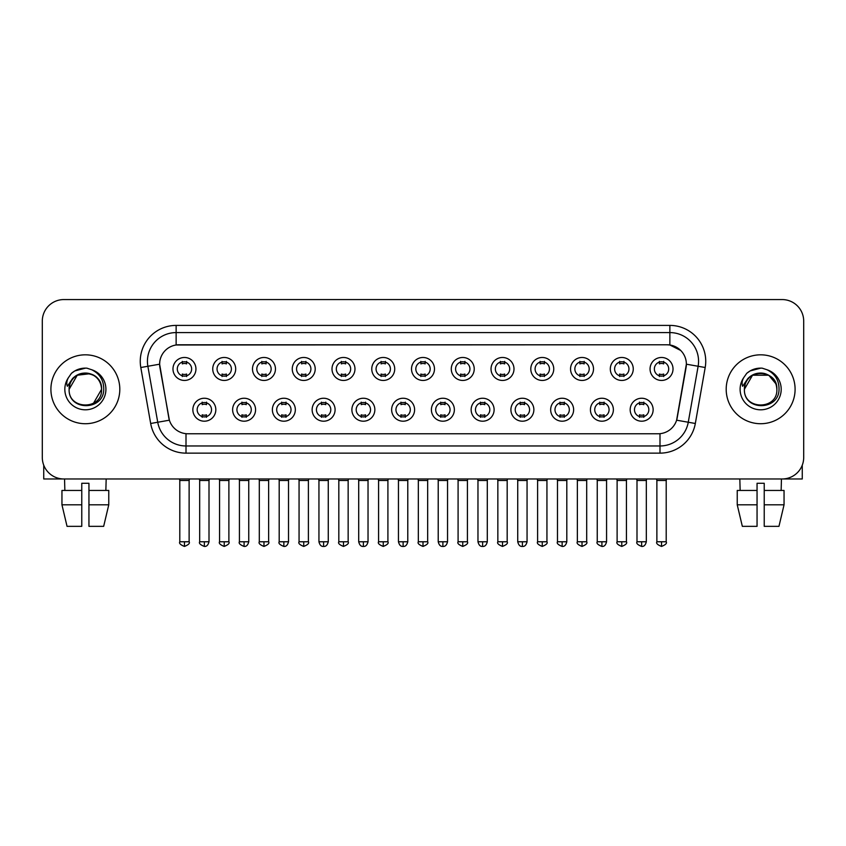 <?xml version="1.0" encoding="UTF-8"?>
<svg xmlns="http://www.w3.org/2000/svg" width="846" height="846" viewBox="0 0 846 846"><rect width="100%" height="100%" fill="white"/><g stroke="black" fill="none" stroke-linecap="round" stroke-linejoin="round"><path stroke-width="1.27" d="M255.577 409.728A11.484 11.484 0 0 1 244.092 421.202A11.484 11.484 0 0 1 232.618 409.728A11.484 11.484 0 0 1 244.092 398.244A11.484 11.484 0 0 1 255.577 409.728M236.922 409.728A7.18 7.18 0 0 0 244.092 416.898A7.18 7.18 0 0 0 251.273 409.728A7.18 7.18 0 0 0 244.092 402.548A7.18 7.18 0 0 0 236.922 409.728M295.339 409.728A11.484 11.484 0 0 1 283.854 421.202A11.484 11.484 0 0 1 272.37 409.728A11.484 11.484 0 0 1 283.854 398.244A11.484 11.484 0 0 1 295.339 409.728M276.674 409.728A7.18 7.18 0 0 0 283.854 416.898A7.18 7.18 0 0 0 291.024 409.728A7.18 7.18 0 0 0 283.854 402.548A7.18 7.18 0 0 0 276.674 409.728M335.09 409.728A11.484 11.484 0 0 1 323.606 421.202A11.484 11.484 0 0 1 312.132 409.728A11.484 11.484 0 0 1 323.606 398.244A11.484 11.484 0 0 1 335.09 409.728M316.436 409.728A7.18 7.18 0 0 0 323.606 416.898A7.18 7.18 0 0 0 330.786 409.728A7.18 7.18 0 0 0 323.606 402.548A7.18 7.18 0 0 0 316.436 409.728M374.852 409.728A11.484 11.484 0 0 1 363.368 421.202A11.484 11.484 0 0 1 351.883 409.728A11.484 11.484 0 0 1 363.368 398.244A11.484 11.484 0 0 1 374.852 409.728M356.187 409.728A7.18 7.18 0 0 0 363.368 416.898A7.18 7.18 0 0 0 370.537 409.728A7.18 7.18 0 0 0 363.368 402.548A7.18 7.18 0 0 0 356.187 409.728M414.603 409.728A11.484 11.484 0 0 1 403.119 421.202A11.484 11.484 0 0 1 391.635 409.728A11.484 11.484 0 0 1 403.119 398.244A11.484 11.484 0 0 1 414.603 409.728M395.949 409.728A7.18 7.18 0 0 0 403.119 416.898A7.18 7.18 0 0 0 410.299 409.728A7.18 7.18 0 0 0 403.119 402.548A7.18 7.18 0 0 0 395.949 409.728M454.365 409.728A11.484 11.484 0 0 1 442.881 421.202A11.484 11.484 0 0 1 431.397 409.728A11.484 11.484 0 0 1 442.881 398.244A11.484 11.484 0 0 1 454.365 409.728M435.701 409.728A7.18 7.18 0 0 0 442.881 416.898A7.18 7.18 0 0 0 450.051 409.728A7.18 7.18 0 0 0 442.881 402.548A7.18 7.18 0 0 0 435.701 409.728M494.117 409.728A11.484 11.484 0 0 1 482.632 421.202A11.484 11.484 0 0 1 471.148 409.728A11.484 11.484 0 0 1 482.632 398.244A11.484 11.484 0 0 1 494.117 409.728M475.463 409.728A7.18 7.18 0 0 0 482.632 416.898A7.18 7.18 0 0 0 489.813 409.728A7.18 7.18 0 0 0 482.632 402.548A7.18 7.18 0 0 0 475.463 409.728M533.868 409.728A11.484 11.484 0 0 1 522.394 421.202A11.484 11.484 0 0 1 510.91 409.728A11.484 11.484 0 0 1 522.394 398.244A11.484 11.484 0 0 1 533.868 409.728M515.214 409.728A7.18 7.18 0 0 0 522.394 416.898A7.18 7.18 0 0 0 529.564 409.728A7.18 7.18 0 0 0 522.394 402.548A7.18 7.18 0 0 0 515.214 409.728M573.63 409.728A11.484 11.484 0 0 1 562.146 421.202A11.484 11.484 0 0 1 550.661 409.728A11.484 11.484 0 0 1 562.146 398.244A11.484 11.484 0 0 1 573.63 409.728M554.976 409.728A7.18 7.18 0 0 0 562.146 416.898A7.18 7.18 0 0 0 569.326 409.728A7.18 7.18 0 0 0 562.146 402.548A7.18 7.18 0 0 0 554.976 409.728M613.382 409.728A11.484 11.484 0 0 1 601.908 421.202A11.484 11.484 0 0 1 590.423 409.728A11.484 11.484 0 0 1 601.908 398.244A11.484 11.484 0 0 1 613.382 409.728M594.727 409.728A7.18 7.18 0 0 0 601.908 416.898A7.18 7.18 0 0 0 609.078 409.728A7.18 7.18 0 0 0 601.908 402.548A7.18 7.18 0 0 0 594.727 409.728M653.144 409.728A11.484 11.484 0 0 1 641.659 421.202A11.484 11.484 0 0 1 630.175 409.728A11.484 11.484 0 0 1 641.659 398.244A11.484 11.484 0 0 1 653.144 409.728M634.479 409.728A7.18 7.18 0 0 0 641.659 416.898A7.18 7.18 0 0 0 648.84 409.728A7.18 7.18 0 0 0 641.659 402.548A7.18 7.18 0 0 0 634.479 409.728M215.825 409.728A11.484 11.484 0 0 1 204.341 421.202A11.484 11.484 0 0 1 192.856 409.728A11.484 11.484 0 0 1 204.341 398.244A11.484 11.484 0 0 1 215.825 409.728M197.16 409.728A7.18 7.18 0 0 0 204.341 416.898A7.18 7.18 0 0 0 211.521 409.728A7.18 7.18 0 0 0 204.341 402.548A7.18 7.18 0 0 0 197.16 409.728M235.696 368.962A11.484 11.484 0 0 1 224.222 380.446A11.484 11.484 0 0 1 212.737 368.962A11.484 11.484 0 0 1 224.222 357.477A11.484 11.484 0 0 1 235.696 368.962M217.041 368.962A7.18 7.18 0 0 0 224.222 376.142A7.18 7.18 0 0 0 231.392 368.962A7.18 7.18 0 0 0 224.222 361.781A7.18 7.18 0 0 0 217.041 368.962M275.458 368.962A11.484 11.484 0 0 1 263.973 380.446A11.484 11.484 0 0 1 252.489 368.962A11.484 11.484 0 0 1 263.973 357.477A11.484 11.484 0 0 1 275.458 368.962M256.803 368.962A7.18 7.18 0 0 0 263.973 376.142A7.18 7.18 0 0 0 271.154 368.962A7.18 7.18 0 0 0 263.973 361.781A7.18 7.18 0 0 0 256.803 368.962M315.209 368.962A11.484 11.484 0 0 1 303.735 380.446A11.484 11.484 0 0 1 292.251 368.962A11.484 11.484 0 0 1 303.735 357.477A11.484 11.484 0 0 1 315.209 368.962M296.555 368.962A7.18 7.18 0 0 0 303.735 376.142A7.18 7.18 0 0 0 310.905 368.962A7.18 7.18 0 0 0 303.735 361.781A7.18 7.18 0 0 0 296.555 368.962M354.971 368.962A11.484 11.484 0 0 1 343.487 380.446A11.484 11.484 0 0 1 332.002 368.962A11.484 11.484 0 0 1 343.487 357.477A11.484 11.484 0 0 1 354.971 368.962M336.306 368.962A7.18 7.18 0 0 0 343.487 376.142A7.18 7.18 0 0 0 350.667 368.962A7.18 7.18 0 0 0 343.487 361.781A7.18 7.18 0 0 0 336.306 368.962M394.722 368.962A11.484 11.484 0 0 1 383.249 380.446A11.484 11.484 0 0 1 371.764 368.962A11.484 11.484 0 0 1 383.249 357.477A11.484 11.484 0 0 1 394.722 368.962M376.068 368.962A7.18 7.18 0 0 0 383.249 376.142A7.18 7.18 0 0 0 390.418 368.962A7.18 7.18 0 0 0 383.249 361.781A7.18 7.18 0 0 0 376.068 368.962M434.484 368.962A11.484 11.484 0 0 1 423 380.446A11.484 11.484 0 0 1 411.516 368.962A11.484 11.484 0 0 1 423 357.477A11.484 11.484 0 0 1 434.484 368.962M415.82 368.962A7.18 7.18 0 0 0 423 376.142A7.18 7.18 0 0 0 430.18 368.962A7.18 7.18 0 0 0 423 361.781A7.18 7.18 0 0 0 415.82 368.962M474.236 368.962A11.484 11.484 0 0 1 462.751 380.446A11.484 11.484 0 0 1 451.278 368.962A11.484 11.484 0 0 1 462.751 357.477A11.484 11.484 0 0 1 474.236 368.962M455.582 368.962A7.18 7.18 0 0 0 462.751 376.142A7.18 7.18 0 0 0 469.932 368.962A7.18 7.18 0 0 0 462.751 361.781A7.18 7.18 0 0 0 455.582 368.962M513.998 368.962A11.484 11.484 0 0 1 502.513 380.446A11.484 11.484 0 0 1 491.029 368.962A11.484 11.484 0 0 1 502.513 357.477A11.484 11.484 0 0 1 513.998 368.962M495.333 368.962A7.18 7.18 0 0 0 502.513 376.142A7.18 7.18 0 0 0 509.694 368.962A7.18 7.18 0 0 0 502.513 361.781A7.18 7.18 0 0 0 495.333 368.962M553.749 368.962A11.484 11.484 0 0 1 542.265 380.446A11.484 11.484 0 0 1 530.791 368.962A11.484 11.484 0 0 1 542.265 357.477A11.484 11.484 0 0 1 553.749 368.962M535.095 368.962A7.18 7.18 0 0 0 542.265 376.142A7.18 7.18 0 0 0 549.445 368.962A7.18 7.18 0 0 0 542.265 361.781A7.18 7.18 0 0 0 535.095 368.962M593.511 368.962A11.484 11.484 0 0 1 582.027 380.446A11.484 11.484 0 0 1 570.542 368.962A11.484 11.484 0 0 1 582.027 357.477A11.484 11.484 0 0 1 593.511 368.962M574.846 368.962A7.18 7.18 0 0 0 582.027 376.142A7.18 7.18 0 0 0 589.197 368.962A7.18 7.18 0 0 0 582.027 361.781A7.18 7.18 0 0 0 574.846 368.962M633.263 368.962A11.484 11.484 0 0 1 621.778 380.446A11.484 11.484 0 0 1 610.304 368.962A11.484 11.484 0 0 1 621.778 357.477A11.484 11.484 0 0 1 633.263 368.962M614.608 368.962A7.18 7.18 0 0 0 621.778 376.142A7.18 7.18 0 0 0 628.959 368.962A7.18 7.18 0 0 0 621.778 361.781A7.18 7.18 0 0 0 614.608 368.962M673.025 368.962A11.484 11.484 0 0 1 661.54 380.446A11.484 11.484 0 0 1 650.056 368.962A11.484 11.484 0 0 1 661.54 357.477A11.484 11.484 0 0 1 673.025 368.962M654.36 368.962A7.18 7.18 0 0 0 661.54 376.142A7.18 7.18 0 0 0 668.71 368.962A7.18 7.18 0 0 0 661.54 361.781A7.18 7.18 0 0 0 654.36 368.962M195.944 368.962A11.484 11.484 0 0 1 184.46 380.446A11.484 11.484 0 0 1 172.975 368.962A11.484 11.484 0 0 1 184.46 357.477A11.484 11.484 0 0 1 195.944 368.962M177.29 368.962A7.18 7.18 0 0 0 184.46 376.142A7.18 7.18 0 0 0 191.64 368.962A7.18 7.18 0 0 0 184.46 361.781A7.18 7.18 0 0 0 177.29 368.962M150.673 423.486L140.806 367.513A35.881 35.881 0 0 1 176.137 325.403L669.863 325.403A35.881 35.881 0 0 1 705.194 367.513L695.327 423.486A35.881 35.881 0 0 1 659.996 453.139L186.004 453.139A35.881 35.881 0 0 1 150.673 423.486L169.38 420.187L159.926 367.524A19.373 19.373 0 0 1 179.003 344.777L666.997 344.777A19.373 19.373 0 0 1 686.074 367.524L677.212 417.755A19.373 19.373 0 0 1 658.135 433.765L187.865 433.765A19.373 19.373 0 0 1 168.788 417.755L159.63 364.192L147.87 366.265A28.701 28.701 0 0 1 176.137 332.584L669.863 332.584A28.701 28.701 0 0 1 698.13 366.265L688.263 422.239A28.701 28.701 0 0 1 659.996 445.969L186.004 445.969A28.701 28.701 0 0 1 157.737 422.239L147.87 366.265A28.701 28.701 0 0 1 147.437 361.284M50.908 389.276A34.443 34.443 0 0 0 85.361 423.719A34.443 34.443 0 0 0 119.804 389.276A34.443 34.443 0 0 0 85.361 354.823A34.443 34.443 0 0 0 50.908 389.276A34.443 34.443 0 0 0 85.361 423.719A34.443 34.443 0 0 0 119.804 389.276A34.443 34.443 0 0 0 85.361 354.823A34.443 34.443 0 0 0 50.908 389.276M726.196 389.276A34.443 34.443 0 0 0 760.639 423.719A34.443 34.443 0 0 0 795.092 389.276A34.443 34.443 0 0 0 760.639 354.823A34.443 34.443 0 0 0 726.196 389.276A34.443 34.443 0 0 0 760.639 423.719A34.443 34.443 0 0 0 795.092 389.276A34.443 34.443 0 0 0 760.639 354.823A34.443 34.443 0 0 0 726.196 389.276M176.137 325.403L176.137 344.988L666.997 344.777L669.863 344.988L680.692 350.456M159.63 364.15L159.841 361.284M658.135 433.765L187.865 433.765M705.194 367.513L686.37 364.192L676.62 420.187L695.327 423.486M677.212 417.755L677.096 418.368M168.904 418.368L168.788 417.755M803.7 321.099A21.531 21.531 0 0 0 782.169 299.569L63.831 299.569A21.531 21.531 0 0 0 42.3 321.099L42.3 457.443A21.531 21.531 0 0 0 63.831 478.973L782.169 478.973A21.531 21.531 0 0 0 803.7 457.443L803.7 321.099L803.7 457.443M42.3 321.099L42.3 457.443M782.169 299.569L63.831 299.569M63.831 478.973L782.169 478.973M182.313 376.555L182.313 374.027A5.51 5.51 0 0 0 186.617 374.027L186.617 376.555M184.46 541.768L179.796 541.768C178.855 543.259 180.41 544.813 184.46 546.431L184.46 541.768L189.123 541.768L189.123 480.486L179.796 480.486L179.415 478.973M189.123 480.486L189.504 478.973M186.617 361.369L186.617 363.896A5.51 5.51 0 0 0 182.313 363.896L182.313 361.369M202.183 417.321L202.183 414.794A5.51 5.51 0 0 0 206.487 414.794L206.487 417.321M204.341 541.768L199.677 541.768C198.725 543.259 200.28 544.813 204.341 546.431L204.341 541.768L209.004 541.768L209.004 480.486L199.677 480.486L199.296 478.973M209.004 480.486L209.385 478.973M206.487 402.125L206.487 404.652A5.51 5.51 0 0 0 202.183 404.652L202.183 402.125M222.064 376.555L222.064 374.027A5.51 5.51 0 0 0 226.368 374.027L226.368 376.555M224.222 541.768L219.558 541.768C218.606 543.259 220.161 544.813 224.222 546.431L224.222 541.768L228.885 541.768L228.885 480.486L219.558 480.486L219.177 478.973M228.885 480.486L229.255 478.973M226.368 361.369L226.368 363.896A5.51 5.51 0 0 0 222.064 363.896L222.064 361.369M261.826 376.555L261.826 374.027A5.51 5.51 0 0 0 266.13 374.027L266.13 376.555M263.973 541.768L259.31 541.768C258.368 543.259 259.923 544.813 263.973 546.431L263.973 541.768L268.637 541.768L268.637 480.486L259.31 480.486L258.929 478.973M268.637 480.486L269.017 478.973M266.13 361.369L266.13 363.896A5.51 5.51 0 0 0 261.826 363.896L261.826 361.369M301.578 376.555L301.578 374.027A5.51 5.51 0 0 0 305.882 374.027L305.882 376.555M303.735 541.768L299.061 541.768C298.12 543.259 299.674 544.813 303.735 546.431L303.735 541.768L308.399 541.768L308.399 480.486L299.061 480.486L298.691 478.973M308.399 480.486L308.769 478.973M305.882 361.369L305.882 363.896A5.51 5.51 0 0 0 301.578 363.896L301.578 361.369M341.329 376.555L341.329 374.027A5.51 5.51 0 0 0 345.644 374.027L345.644 376.555M343.487 541.768L338.823 541.768C337.871 543.259 339.426 544.813 343.487 546.431L343.487 541.768L348.15 541.768L348.15 480.486L338.823 480.486L338.442 478.973M348.15 480.486L348.531 478.973M345.644 361.369L345.644 363.896A5.51 5.51 0 0 0 341.329 363.896L341.329 361.369M241.945 417.321L241.945 414.794A5.51 5.51 0 0 0 246.249 414.794L246.249 417.321M244.092 541.768L239.429 541.768C238.487 543.259 240.042 544.813 244.092 546.431L244.092 541.768L248.756 541.768L248.756 480.486L239.429 480.486L239.058 478.973M248.756 480.486L249.136 478.973M246.249 402.125L246.249 404.652A5.51 5.51 0 0 0 241.945 404.652L241.945 402.125M281.697 417.321L281.697 414.794A5.51 5.51 0 0 0 286.001 414.794L286.001 417.321M283.854 541.768L279.191 541.768C278.239 543.259 279.793 544.813 283.854 546.431L283.854 541.768L288.518 541.768L288.518 480.486L279.191 480.486L278.81 478.973M288.518 480.486L288.898 478.973M286.001 402.125L286.001 404.652A5.51 5.51 0 0 0 281.697 404.652L281.697 402.125M321.459 417.321L321.459 414.794A5.51 5.51 0 0 0 325.763 414.794L325.763 417.321M323.606 541.768L318.942 541.768C319.756 545.088 321.311 546.643 323.606 546.431L323.606 541.768L328.269 541.768L328.269 480.486L318.942 480.486L318.572 478.973M328.269 480.486L328.65 478.973M325.763 402.125L325.763 404.652A5.51 5.51 0 0 0 321.459 404.652L321.459 402.125M69.89 384.391L69.118 389.276C68.23 411.304 103.868 410.902 103.751 389.276C103.815 380.319 99.817 373.826 91.77 369.765L86.916 368.169C81.068 367.83 75.907 369.543 71.445 373.329L68.526 377.528C66.739 380.531 66.348 383.45 67.352 386.284L72.576 378.532C77.441 373.668 83.236 372.06 89.951 373.71A16.222 16.222 0 0 0 69.89 384.391M100.642 383.841C95.598 366.815 68.156 371.785 69.139 389.276L77.25 375.222L89.962 373.721C97.195 376.29 101.076 381.483 101.583 389.276C102.578 410.204 68.145 410.204 69.139 389.276C68.145 368.348 102.578 368.348 101.583 389.276L93.472 403.32M71.498 373.298L74.776 370.95L85.52 368.116L74.776 370.95L71.498 373.298L74.776 370.95L85.52 368.116L74.776 370.95L71.498 373.298M745.167 384.391L744.395 389.276C743.507 411.304 779.155 410.902 779.029 389.276C779.103 380.319 775.105 373.826 767.047 369.765L762.204 368.169C756.356 367.83 751.195 369.543 746.732 373.329L743.803 377.528C742.027 380.531 741.635 383.45 742.629 386.284L747.864 378.532C752.729 373.668 758.524 372.06 765.239 373.71A16.222 16.222 0 0 0 745.167 384.391L744.417 389.276C743.423 368.348 777.855 368.348 776.861 389.276C777.855 410.204 743.423 410.204 744.417 389.276L752.528 375.222L768.75 375.222M775.93 383.841L768.75 375.222L765.239 373.71C772.483 376.29 776.364 381.483 776.861 389.276M746.775 373.298L750.064 370.95L760.808 368.116L750.064 370.95L746.775 373.298L750.064 370.95L760.808 368.116L750.064 370.95L746.775 373.298M43.738 465.173L43.738 478.973L126.985 478.973M802.262 465.173L802.262 478.973L719.015 478.973M61.948 490.458L61.948 504.808L67.046 526.339L61.948 504.808L61.948 490.458L81.766 490.458L81.766 483.278L88.946 483.278L88.946 490.458L108.764 490.458L108.764 504.808L103.667 526.339L108.764 504.808L88.946 504.808L88.946 490.458M106.173 478.973L105.856 490.458M81.766 490.458L81.766 526.339L67.046 526.339M61.948 504.808L81.766 504.808M103.667 526.339L88.946 526.339L88.946 504.808M64.55 478.973L64.856 490.458M757.054 490.458L757.054 504.808L737.236 504.808L742.333 526.339L737.236 504.808L737.236 490.458L757.054 490.458L757.054 483.278L764.234 483.278L764.234 490.458L784.052 490.458L784.052 504.808L778.955 526.339L784.052 504.808L764.234 504.808L764.234 490.458M781.45 478.973L781.144 490.458M757.054 504.808L757.054 526.339L742.333 526.339M778.955 526.339L764.234 526.339L764.234 504.808M739.827 478.973L740.144 490.458M381.091 376.555L381.091 374.027A5.51 5.51 0 0 0 385.395 374.027L385.395 376.555M383.249 541.768L378.574 541.768C377.633 543.259 379.188 544.813 383.249 546.431L383.249 541.768L387.912 541.768L387.912 480.486L378.574 480.486L378.204 478.973M387.912 480.486L388.282 478.973M385.395 361.369L385.395 363.896A5.51 5.51 0 0 0 381.091 363.896L381.091 361.369M420.843 376.555L420.843 374.027A5.51 5.51 0 0 0 425.157 374.027L425.157 376.555M423 541.768L418.336 541.768C417.385 543.259 418.939 544.813 423 546.431L423 541.768L427.664 541.768L427.664 480.486L418.336 480.486L417.956 478.973M427.664 480.486L428.044 478.973M425.157 361.369L425.157 363.896A5.51 5.51 0 0 0 420.843 363.896L420.843 361.369M460.605 376.555L460.605 374.027A5.51 5.51 0 0 0 464.909 374.027L464.909 376.555M462.751 541.768L458.088 541.768C457.147 543.259 458.701 544.813 462.751 546.431L462.751 541.768L467.426 541.768L467.426 480.486L458.088 480.486L457.718 478.973M467.426 480.486L467.796 478.973M464.909 361.369L464.909 363.896A5.51 5.51 0 0 0 460.605 363.896L460.605 361.369M361.21 417.321L361.21 414.794A5.51 5.51 0 0 0 365.514 414.794L365.514 417.321M363.368 541.768L358.704 541.768C359.518 545.088 361.073 546.643 363.368 546.431L363.368 541.768L368.031 541.768L368.031 480.486L358.704 480.486L358.323 478.973M368.031 480.486L368.412 478.973M365.514 402.125L365.514 404.652A5.51 5.51 0 0 0 361.21 404.652L361.21 402.125M400.972 417.321L400.972 414.794A5.51 5.51 0 0 0 405.276 414.794L405.276 417.321M403.119 541.768L398.455 541.768C399.27 545.088 400.824 546.643 403.119 546.431L403.119 541.768L407.783 541.768L407.783 480.486L398.455 480.486L398.085 478.973M407.783 480.486L408.163 478.973M405.276 402.125L405.276 404.652A5.51 5.51 0 0 0 400.972 404.652L400.972 402.125M440.724 417.321L440.724 414.794A5.51 5.51 0 0 0 445.028 414.794L445.028 417.321M442.881 541.768L438.217 541.768C439.032 545.088 440.586 546.643 442.881 546.431L442.881 541.768L447.545 541.768L447.545 480.486L438.217 480.486L437.837 478.973M447.545 480.486L447.915 478.973M445.028 402.125L445.028 404.652A5.51 5.51 0 0 0 440.724 404.652L440.724 402.125M500.356 376.555L500.356 374.027A5.51 5.51 0 0 0 504.671 374.027L504.671 376.555M502.513 541.768L497.85 541.768C496.898 543.259 498.453 544.813 502.513 546.431L502.513 541.768L507.177 541.768L507.177 480.486L497.85 480.486L497.469 478.973M507.177 480.486L507.558 478.973M504.671 361.369L504.671 363.896A5.51 5.51 0 0 0 500.356 363.896L500.356 361.369M540.118 376.555L540.118 374.027A5.51 5.51 0 0 0 544.422 374.027L544.422 376.555M542.265 541.768L537.601 541.768C536.66 543.259 538.215 544.813 542.265 546.431L542.265 541.768L546.939 541.768L546.939 480.486L537.601 480.486L537.231 478.973M546.939 480.486L547.309 478.973M544.422 361.369L544.422 363.896A5.51 5.51 0 0 0 540.118 363.896L540.118 361.369M579.87 376.555L579.87 374.027A5.51 5.51 0 0 0 584.174 374.027L584.174 376.555M582.027 541.768L577.363 541.768C576.412 543.259 577.966 544.813 582.027 546.431L582.027 541.768L586.69 541.768L586.69 480.486L577.363 480.486L576.983 478.973M586.69 480.486L587.071 478.973M584.174 361.369L584.174 363.896A5.51 5.51 0 0 0 579.87 363.896L579.87 361.369M619.632 376.555L619.632 374.027A5.51 5.51 0 0 0 623.936 374.027L623.936 376.555M621.778 541.768L617.115 541.768C616.174 543.259 617.728 544.813 621.778 546.431L621.778 541.768L626.442 541.768L626.442 480.486L617.115 480.486L616.745 478.973M626.442 480.486L626.823 478.973M623.936 361.369L623.936 363.896A5.51 5.51 0 0 0 619.632 363.896L619.632 361.369M659.383 376.555L659.383 374.027A5.51 5.51 0 0 0 663.687 374.027L663.687 376.555M661.54 541.768L656.877 541.768C655.925 543.259 657.479 544.813 661.54 546.431L661.54 541.768L666.204 541.768L666.204 480.486L656.877 480.486L656.496 478.973M666.204 480.486L666.585 478.973M663.687 361.369L663.687 363.896A5.51 5.51 0 0 0 659.383 363.896L659.383 361.369M480.486 417.321L480.486 414.794A5.51 5.51 0 0 0 484.79 414.794L484.79 417.321M482.632 541.768L477.969 541.768C478.783 545.088 480.338 546.643 482.632 546.431L482.632 541.768L487.296 541.768L487.296 480.486L477.969 480.486L477.588 478.973M487.296 480.486L487.677 478.973M484.79 402.125L484.79 404.652A5.51 5.51 0 0 0 480.486 404.652L480.486 402.125M520.237 417.321L520.237 414.794A5.51 5.51 0 0 0 524.541 414.794L524.541 417.321M522.394 541.768L517.731 541.768C518.545 545.088 520.1 546.643 522.394 546.431L522.394 541.768L527.058 541.768L527.058 480.486L517.731 480.486L517.35 478.973M527.058 480.486L527.428 478.973M524.541 402.125L524.541 404.652A5.51 5.51 0 0 0 520.237 404.652L520.237 402.125M559.999 417.321L559.999 414.794A5.51 5.51 0 0 0 564.303 414.794L564.303 417.321M562.146 541.768L557.482 541.768C556.541 543.259 558.096 544.813 562.146 546.431L562.146 541.768L566.809 541.768L566.809 480.486L557.482 480.486L557.102 478.973M566.809 480.486L567.19 478.973M564.303 402.125L564.303 404.652A5.51 5.51 0 0 0 559.999 404.652L559.999 402.125M599.751 417.321L599.751 414.794A5.51 5.51 0 0 0 604.055 414.794L604.055 417.321M601.908 541.768L597.244 541.768C596.293 543.259 597.847 544.813 601.908 546.431L601.908 541.768L606.571 541.768L606.571 480.486L597.244 480.486L596.864 478.973M606.571 480.486L606.942 478.973M604.055 402.125L604.055 404.652A5.51 5.51 0 0 0 599.751 404.652L599.751 402.125M639.513 417.321L639.513 414.794A5.51 5.51 0 0 0 643.817 414.794L643.817 417.321M641.659 541.768L636.996 541.768C636.055 543.259 637.609 544.813 641.659 546.431L641.659 541.768L646.323 541.768L646.323 480.486L636.996 480.486L636.615 478.973M646.323 480.486L646.704 478.973M643.817 402.125L643.817 404.652A5.51 5.51 0 0 0 639.513 404.652L639.513 402.125M669.863 325.403L669.863 344.988M659.996 433.67L659.996 453.139M186.004 453.139L186.004 433.67M140.806 367.513L147.87 366.265M68.526 377.528A20.526 20.526 0 0 0 85.361 409.802A20.526 20.526 0 0 0 91.77 369.765M743.803 377.528A20.526 20.526 0 0 0 760.639 409.802A20.526 20.526 0 0 0 767.047 369.765M179.796 541.768L179.796 480.486M189.123 541.768C190.075 543.259 188.521 544.813 184.46 546.431M199.677 541.768L199.677 480.486M209.004 541.768C208.19 545.088 206.636 546.643 204.341 546.431M219.558 541.768L219.558 480.486M228.885 541.768C229.826 543.259 228.272 544.813 224.222 546.431M259.31 541.768L259.31 480.486M268.637 541.768C269.588 543.259 268.034 544.813 263.973 546.431M299.061 541.768L299.061 480.486M308.399 541.768C309.34 543.259 307.785 544.813 303.735 546.431M338.823 541.768L338.823 480.486M348.15 541.768C349.102 543.259 347.547 544.813 343.487 546.431M239.429 541.768L239.429 480.486M248.756 541.768C247.941 545.088 246.387 546.643 244.092 546.431M279.191 541.768L279.191 480.486M288.518 541.768C287.703 545.088 286.149 546.643 283.854 546.431M318.942 541.768L318.942 480.486M328.269 541.768C327.455 545.088 325.9 546.643 323.606 546.431M378.574 541.768L378.574 480.486M387.912 541.768C388.853 543.259 387.299 544.813 383.249 546.431M418.336 541.768L418.336 480.486M427.664 541.768C428.615 543.259 427.061 544.813 423 546.431M458.088 541.768L458.088 480.486M467.426 541.768C468.367 543.259 466.812 544.813 462.751 546.431M358.704 541.768L358.704 480.486M368.031 541.768C367.217 545.088 365.662 546.643 363.368 546.431M398.455 541.768L398.455 480.486M407.783 541.768C406.968 545.088 405.414 546.643 403.119 546.431M438.217 541.768L438.217 480.486M447.545 541.768C446.73 545.088 445.176 546.643 442.881 546.431M497.85 541.768L497.85 480.486M507.177 541.768C508.129 543.259 506.574 544.813 502.513 546.431M537.601 541.768L537.601 480.486M546.939 541.768C547.88 543.259 546.326 544.813 542.265 546.431M577.363 541.768L577.363 480.486M586.69 541.768C587.632 543.259 586.077 544.813 582.027 546.431M617.115 541.768L617.115 480.486M626.442 541.768C627.394 543.259 625.839 544.813 621.778 546.431M656.877 541.768L656.877 480.486M666.204 541.768C667.145 543.259 665.591 544.813 661.54 546.431M477.969 541.768L477.969 480.486M487.296 541.768C486.482 545.088 484.927 546.643 482.632 546.431M517.731 541.768L517.731 480.486M527.058 541.768C526.244 545.088 524.689 546.643 522.394 546.431M557.482 541.768L557.482 480.486M566.809 541.768C565.995 545.088 564.441 546.643 562.146 546.431M597.244 541.768L597.244 480.486M606.571 541.768C605.757 545.088 604.203 546.643 601.908 546.431M636.996 541.768L636.996 480.486M646.323 541.768C645.509 545.088 643.954 546.643 641.659 546.431"/></g></svg>
